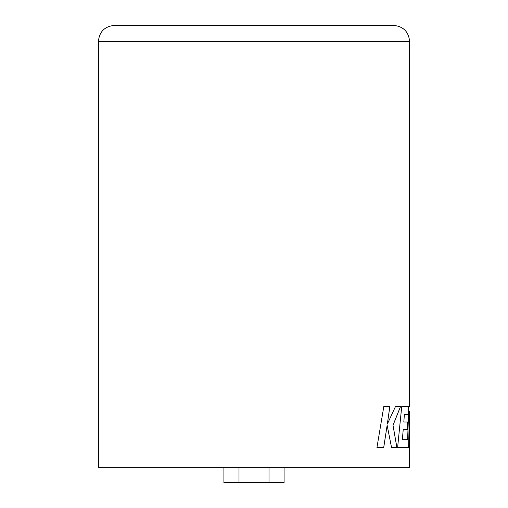 <?xml version="1.0" encoding="UTF-8"?>
<svg xmlns="http://www.w3.org/2000/svg" width="508" height="508" viewBox="0 0 508 508"><rect width="100%" height="100%" fill="white"/><g stroke="black" fill="none" stroke-linecap="round" stroke-linejoin="round"><path stroke-width="0.76" d="M98.393 41.44C99.339 31.699 104.692 26.352 114.433 25.4L393.567 25.4C403.308 26.352 408.661 31.699 409.607 41.44L98.393 41.44L98.393 467.36L409.607 467.36L409.569 444.278M387.14 425.291L391.528 447.485L396.9 447.485L393.014 425.291L400.52 406.61L395.446 406.61L387.344 424.04L389.846 406.61L383.794 406.61L376.955 447.485L383.737 447.485L387.14 425.291L383.699 447.485M409.607 41.44L409.607 406.61L408.838 406.61L407.606 439.712L402.368 439.712L403.219 429.552L407.232 429.552L407.594 421.989L403.816 421.989L404.393 414.388L408.089 414.388L408.381 406.61L401.72 406.61L397.612 447.485L408.629 447.485L409.448 411.093L409.607 447.485M409.569 431.171L409.569 447.485M396.869 447.485L393.014 425.291M392.976 425.291L400.482 406.61M389.814 406.61L387.344 424.04M403.219 429.552L402.368 439.712M407.194 429.552L407.556 421.989M404.393 414.388L403.816 421.989M408.051 414.388L408.343 406.61M408.591 447.485L409.448 411.093M284.08 467.36L284.08 482.6L269.005 482.6L269.005 467.36M269.005 482.6L238.995 482.6L238.995 467.36M238.995 482.6L223.92 482.6L223.92 467.36"/></g></svg>

